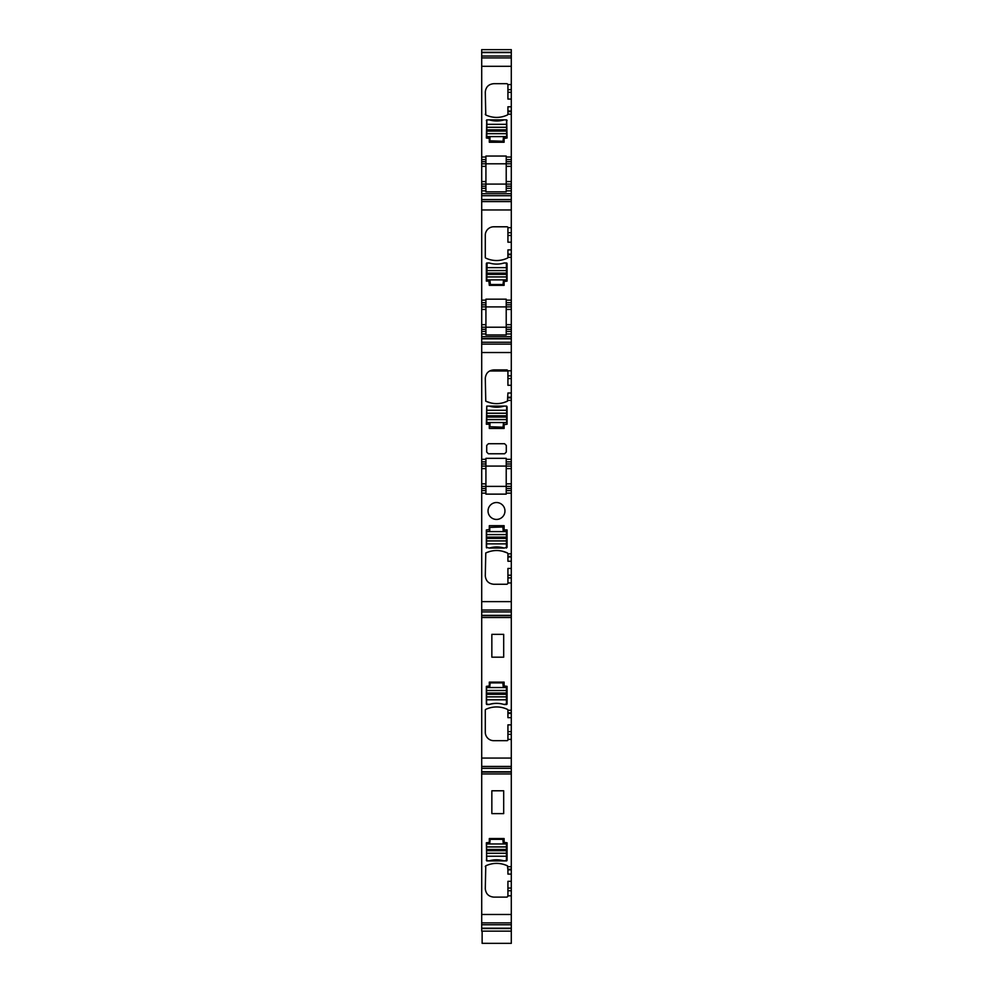 <?xml version="1.0" encoding="UTF-8"?>
<svg xmlns="http://www.w3.org/2000/svg" width="993" height="993" viewBox="0 0 993 993"><rect width="100%" height="100%" fill="white"/><g stroke="black" fill="none" stroke-linecap="round" stroke-linejoin="round"><path stroke-width="1.49" d="M503.687 634.353L503.687 657.18L491.845 657.18L491.845 634.353L503.687 634.353M491.845 790.788L491.845 813.615L503.687 813.615L503.687 790.788L491.845 790.788M511.296 869.856L511.296 874.088L507.919 874.088L507.919 869.856L511.296 869.856L511.296 773.957L481.704 773.957L481.704 924.768L511.296 924.768L511.296 943.35L482.126 943.338L511.296 943.35M507.919 869.856L507.435 865.797C500.211 862.582 493 862.582 485.776 865.797L485.292 888.661C485.8 893.787 488.618 896.605 493.757 897.113L507.075 897.113L507.919 895.823L511.296 895.823L511.296 924.768M507.075 860.199L507.075 842.784L504.109 842.362L504.109 838.551L489.313 838.551L489.313 842.362L486.359 842.784L486.756 860.919L506.666 860.919L507.075 860.199L506.666 860.919M507.919 866.566L507.435 865.797C500.211 862.582 493 862.582 485.776 865.797L485.292 866.566M485.292 888.661C485.8 893.787 488.618 896.605 493.757 897.113M507.075 897.113L507.919 896.269M511.296 895.823L511.296 890.758L507.919 890.758L507.919 895.823M507.919 890.758L507.919 881.312L511.296 881.312L511.296 888.052L507.919 888.052M511.296 254.121L511.296 249.901L507.919 249.901L507.919 254.121L511.296 254.121L511.296 300.147L506.219 300.147L506.219 299.166L485.925 299.166L485.925 300.147L481.704 300.147L481.704 466.089L485.925 466.089L485.925 490.604L481.704 490.604L481.704 773.957M481.704 772.082L511.296 772.082L511.296 773.957M486.359 860.199L486.756 860.919M507.919 713.433L511.296 713.433L511.296 717.666L507.919 717.666L507.919 710.144A0.844 0.844 0 0 0 507.435 709.374A25.371 25.371 0 0 0 485.776 709.374A0.844 0.844 0 0 0 485.292 710.144L485.292 732.226A8.453 8.453 0 0 0 493.757 740.679L507.075 740.679A0.844 0.844 0 0 0 507.919 739.835L507.919 724.878L511.296 724.878L511.296 731.618L507.919 731.618M511.296 713.433L511.296 617.522L481.704 617.522M511.296 717.666L511.296 724.878M481.704 758.069L511.296 758.069L511.296 731.618M511.296 758.069L511.296 772.082M481.704 768.346L511.296 768.346M511.296 874.088L511.296 881.312M511.296 890.758L511.296 888.052M481.704 924.768L481.704 928.505L511.296 928.505M481.704 928.505L481.704 931.149L511.296 931.149M482.126 931.149L482.126 943.35M511.296 52.281L511.296 49.65L481.704 49.65L481.704 52.281L511.296 52.281L511.296 159.575L506.219 159.575L511.296 159.575L511.296 249.901M481.704 52.281L481.704 56.03L511.296 56.03M481.704 56.03L481.704 66.308L511.296 66.308M511.296 157.031L506.219 157.031L506.219 156.05L485.925 156.05L485.925 159.575L481.704 159.575L485.925 159.575L485.925 191.848L506.219 191.848L506.219 190.855L511.296 190.855M511.296 84.566L507.919 84.566L507.075 83.685L493.757 83.685C488.618 84.182 485.8 86.999 485.292 92.138L485.776 114.989C493 118.217 500.211 118.217 507.435 114.989L507.919 114.17L511.296 114.17M485.925 157.031L481.704 157.031L481.704 66.308M486.359 138.015L489.313 138.437L489.313 142.235L504.109 142.235L504.109 138.437L507.075 138.015L506.666 119.868L486.756 119.868L486.359 138.015M507.919 84.566L507.919 92.337L511.296 92.337M511.296 99.077L507.919 99.077L507.919 92.337M507.919 114.17L507.919 106.785L511.296 106.785M506.219 157.031L506.219 163.795L511.296 163.795M481.704 157.031L481.704 163.795L506.219 163.795L506.219 184.09L511.296 184.09M481.704 163.795L481.704 184.09L506.219 184.09L506.219 186.212L511.296 186.212M511.296 188.322L506.219 188.322L506.219 186.212M506.219 188.322L506.219 190.855M511.296 193.697L481.704 193.697L481.704 190.855L485.925 190.855M481.704 193.697L481.704 195.72L511.296 195.72M481.704 195.72L481.704 199.593L511.296 199.593M481.704 199.593L481.704 209.957L511.296 209.957M511.296 242.193L507.919 242.193L507.919 227.645A0.844 0.844 0 0 0 507.075 226.789L493.757 226.789A8.453 8.453 0 0 0 485.292 235.254L485.292 257.336A0.844 0.844 0 0 0 485.776 258.106A25.371 25.371 0 0 0 507.435 258.106A0.844 0.844 0 0 0 507.919 257.336L511.296 257.274M481.704 300.147L481.704 209.957M488.891 281.118L489.313 285.351L504.109 285.351L504.109 281.54L507.075 281.118L507.075 263.704A0.844 0.844 0 0 0 506.666 262.984L504.134 262.984A25.371 25.371 0 0 1 489.288 262.984L486.756 262.984A0.844 0.844 0 0 0 486.359 263.704L486.359 281.118L488.891 281.118M507.919 254.121L507.919 257.274M511.296 300.147L511.296 302.679L506.219 302.679L511.296 302.679L511.296 461.857L506.219 461.857L511.296 461.857L511.296 490.604L506.219 490.604L511.296 490.604L511.296 553.858L507.919 553.858L507.435 552.94C500.211 549.725 493 549.725 485.776 552.94L485.292 575.803C485.8 580.93 488.618 583.747 493.757 584.256L507.075 584.256L507.919 583.412L507.919 568.455L511.296 568.455L511.296 575.195L507.919 575.195M506.219 300.147L506.219 306.911L511.296 306.911M481.704 306.911L506.219 306.911L506.219 327.206L511.296 327.206M485.925 300.147L485.925 302.679L481.704 302.679L485.925 302.679L485.925 327.206L506.219 327.206L506.219 329.316L511.296 329.316M511.296 331.439L506.219 331.439L506.219 329.316M506.219 331.439L506.219 333.971L511.296 333.971M481.704 327.206L485.925 327.206L485.925 334.951L506.219 334.951L506.219 333.971M481.704 336.639L511.296 336.639M481.704 338.514L511.296 338.514M481.704 342.25L511.296 342.25M507.919 370.749L507.075 369.905L507.919 370.749L507.919 378.569L511.296 378.569M511.296 385.296L507.919 385.296L507.919 378.569M507.075 369.905L493.757 369.905C488.618 370.401 485.8 373.219 485.292 378.358L485.776 401.209C493 404.436 500.211 404.436 507.435 401.209L507.919 393.005L511.296 393.005M481.704 459.325L485.925 459.325L485.925 458.332L506.219 458.332L506.219 466.089L511.296 466.089M485.925 459.325L485.925 461.857L481.704 461.857L485.925 461.857L485.925 466.089L506.219 466.089L506.219 486.384L511.296 486.384M481.704 466.089L481.704 486.384L506.219 486.384L506.219 488.494L511.296 488.494M481.704 486.384L481.704 490.604L485.925 490.604L485.925 494.129L506.219 494.129L506.219 488.494M507.919 556.999L511.296 556.999L511.296 561.231L507.919 561.231L507.919 553.858M511.296 556.999L511.296 553.858M511.296 561.231L511.296 568.455M481.704 601.634L511.296 601.634L511.296 575.195M511.296 601.634L511.296 617.522M481.704 611.911L511.296 611.911M481.704 615.648L511.296 615.648M481.704 184.09L481.704 188.322L485.925 188.322M481.704 188.322L481.704 190.855M481.704 331.439L485.925 331.439M504.134 860.919A25.371 25.371 0 0 0 503.985 860.881L506.43 860.459L506.43 843.963L503.265 843.541L502.843 839.321L490.157 839.321L489.735 843.541L486.57 843.963L486.57 846.955L506.43 846.955M503.985 860.881A25.371 25.371 0 0 0 489.288 860.919M486.359 686.362L486.359 703.776A0.844 0.844 0 0 0 486.756 704.496L489.288 704.496A25.371 25.371 0 0 1 504.134 704.496L506.666 704.496A0.844 0.844 0 0 0 507.075 703.776L507.075 686.362L504.109 685.927L504.109 682.129L489.313 682.129L489.313 685.927L486.359 686.362M485.292 114.232L485.776 114.989C493 118.217 500.211 118.217 507.435 114.989L507.919 114.232M493.757 83.685C488.618 84.182 485.8 86.999 485.292 92.138M507.919 84.529L507.075 83.685M486.756 119.868L486.359 120.587M507.075 120.587L506.666 119.868M507.919 370.985L489.623 370.985M489.288 119.868A25.371 25.371 0 0 0 504.134 119.868M489.313 424.656L489.313 428.455L504.109 428.455L504.109 424.656L507.075 424.234L507.075 406.82L506.666 406.1L489.288 406.1A25.371 25.371 0 0 0 504.134 406.1L486.756 406.1L486.781 422.546L489.946 422.968L489.946 426.767L503.054 427.189L503.476 422.968L506.641 422.546L506.641 419.555L486.781 419.555M486.707 445.423L488.395 443.734L486.707 445.423L486.707 452.088L488.395 453.776L486.707 452.088M506.293 452.088L504.605 453.776L506.293 452.088L506.293 445.423L504.605 443.734L506.293 445.423M504.109 529.505L504.109 525.694L489.313 525.694L489.313 529.505L486.359 529.927L486.359 547.342L489.288 548.062A25.371 25.371 0 0 1 504.134 548.062L507.075 547.342L507.075 529.927L504.531 529.927M496.5 519.438A8.453 8.453 0 0 0 504.953 510.985A8.453 8.453 0 0 0 496.5 502.532A8.453 8.453 0 0 0 488.047 510.985A8.453 8.453 0 0 0 496.5 519.438M504.605 443.734L488.395 443.734M488.395 453.776L504.605 453.776M486.756 406.1L486.359 424.234L488.891 424.234M506.567 119.868L506.641 136.6L503.476 137.022L503.054 141.254L489.946 140.832L489.946 137.022L486.781 136.6L486.855 119.868M506.331 262.984L506.641 279.877L503.476 280.299L503.054 284.532L490.368 284.532L489.946 280.299L486.781 279.877L487.091 262.984M506.641 406.1L506.641 410.283L486.781 410.283M506.641 419.555L506.641 410.283M500.882 860.161A25.371 25.371 0 0 0 489.102 860.881L486.57 860.459L486.57 856.227L506.43 856.227M486.57 846.955L486.57 856.227M500.882 703.727A25.371 25.371 0 0 0 489.102 704.447L486.57 704.025L486.57 687.541L489.735 687.119L490.157 682.886L502.843 682.886L503.265 687.119L506.43 687.541L506.43 704.025L503.985 704.447M486.57 547.9L486.57 531.615L489.735 531.193L489.735 527.395L502.843 526.973L503.265 531.193L506.43 531.615L506.43 548.062M485.776 552.94L489.971 551.4L485.776 552.94M507.435 552.94L502.197 551.14L507.435 552.94M489.288 548.062L504.134 548.062M507.435 401.209L503.24 402.761L507.435 401.209M485.776 401.209L491.014 403.021L485.776 401.209M511.296 914.491L481.704 914.491M511.296 866.715L507.919 866.715M511.296 869.247L507.919 869.247M481.704 922.882L511.296 922.882M511.296 710.28L507.919 710.28M511.296 712.813L507.919 712.813M507.919 734.336L511.296 734.336M511.296 739.388L507.919 739.388M481.704 766.447L511.296 766.447M481.704 771.772L511.296 771.772M481.704 928.194L511.296 928.194M481.704 52.592L511.296 52.592M481.704 57.917L511.296 57.917M507.919 89.631L511.296 89.631M507.919 111.017L511.296 111.017M507.919 111.626L511.296 111.626M506.219 161.685L511.296 161.685M511.296 166.34L506.219 166.34M511.296 181.558L506.219 181.558M481.704 201.579L511.296 201.579M507.919 227.682L511.296 227.682M507.919 232.734L511.296 232.734M507.919 235.453L511.296 235.453M507.919 254.742L511.296 254.742M506.219 304.801L511.296 304.801M511.296 309.444L506.219 309.444M511.296 324.674L506.219 324.674M481.704 333.971L485.925 333.971M481.704 338.824L511.296 338.824M481.704 344.137L511.296 344.137M481.704 352.527L511.296 352.527M507.919 370.799L511.296 370.799M507.919 375.851L511.296 375.851M507.919 397.237L511.296 397.237M507.919 397.845L511.296 397.845M507.919 400.39L511.296 400.39M506.219 459.325L511.296 459.325M506.219 463.979L511.296 463.979M511.296 468.622L506.219 468.622M511.296 483.839L506.219 483.839M506.219 493.149L511.296 493.149M511.296 556.39L507.919 556.39M507.919 577.901L511.296 577.901M511.296 582.965L507.919 582.965M481.704 610.025L511.296 610.025M481.704 615.337L511.296 615.337M485.925 161.685L481.704 161.685M485.925 166.34L481.704 166.34M485.925 181.558L481.704 181.558M481.704 186.212L485.925 186.212M485.925 304.801L481.704 304.801M485.925 309.444L481.704 309.444M485.925 324.674L481.704 324.674M481.704 329.316L485.925 329.316M485.925 463.979L481.704 463.979M485.925 468.622L481.704 468.622M485.925 483.839L481.704 483.839M481.704 488.494L485.925 488.494M481.704 493.149L485.925 493.149M504.134 406.1L489.288 406.1M506.641 136.6L486.781 136.6M506.641 133.683L486.781 133.683M506.641 133.608L486.781 133.608M506.641 131.101L486.781 131.101M506.641 129.835L486.781 129.835M506.641 127.327L486.781 127.327M506.641 127.265L486.781 127.265M506.641 124.336L486.781 124.336M506.641 279.877L486.781 279.877M506.641 276.96L486.781 276.96M506.641 276.898L486.781 276.898M506.641 274.391L486.781 274.391M506.641 273.112L486.781 273.112M506.641 270.605L486.781 270.605M506.641 270.543L486.781 270.543M506.641 267.626L486.781 267.626M506.641 422.546L486.781 422.546M506.641 419.617L486.781 419.617M506.641 417.048L486.781 417.048M506.641 415.782L486.781 415.782M506.641 413.274L486.781 413.274M506.641 413.2L486.781 413.2M486.57 843.963L506.43 843.963M486.57 846.892L506.43 846.892M486.57 849.462L506.43 849.462M486.57 850.728L506.43 850.728M486.57 853.235L506.43 853.235M486.57 853.31L506.43 853.31M486.57 687.541L506.43 687.541M486.57 690.47L506.43 690.47M486.57 690.532L506.43 690.532M486.57 693.04L506.43 693.04M486.57 694.306L506.43 694.306M486.57 696.813L506.43 696.813M486.57 696.875L506.43 696.875M486.57 699.804L506.43 699.804M486.57 531.615L506.43 531.615M486.57 534.544L506.43 534.544M486.57 534.606L506.43 534.606M486.57 537.114L506.43 537.114M486.57 538.38L506.43 538.38M486.57 540.887L506.43 540.887M486.57 540.949L506.43 540.949M486.57 543.879L506.43 543.879"/></g></svg>
